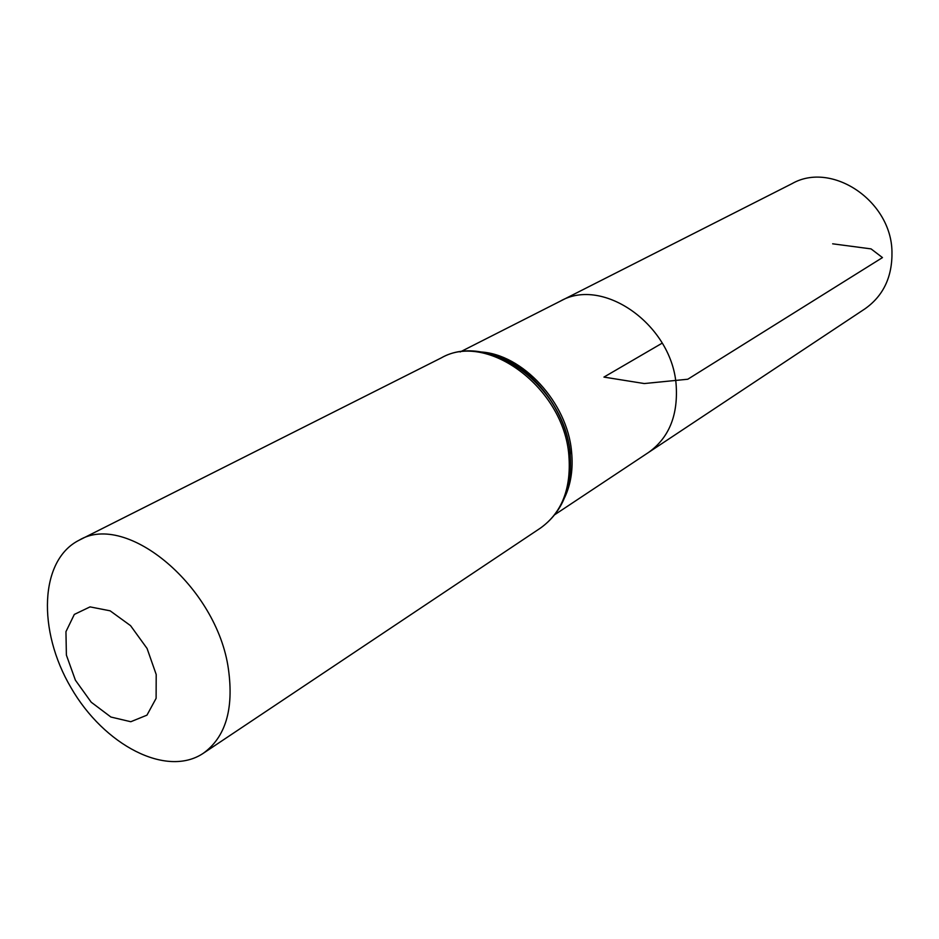 <?xml version="1.0" encoding="UTF-8"?>
<svg xmlns="http://www.w3.org/2000/svg" width="939" height="939" viewBox="0 0 939 939"><rect width="100%" height="100%" fill="white"/><g stroke="black" fill="none" stroke-linecap="round" stroke-linejoin="round"><path stroke-width="1.41" d="M460.157 351.961L560.196 301.219C603.39 276.031 673.075 325.81 676.244 386.445C677.888 416.165 668.603 438.208 648.391 452.551L865.019 308.79C883.435 295.773 892.426 276.735 891.968 251.664C891.252 200.617 831.578 160.98 792.07 183.621L560.196 301.219C603.39 276.031 673.075 325.81 676.244 386.445C677.888 416.165 668.603 438.208 648.391 452.551L554.926 514.584M156.203 674.507L156.109 698.346L146.954 715.154L130.791 721.727L110.919 717.044L91.212 702.208L75.39 680.176L66.387 655.093L65.953 631.665L74.322 614.423L90.038 606.887L110.133 610.82L130.556 625.656L147.071 648.473L156.203 674.507M228.423 669.108C233.975 709.086 225.595 737.15 203.27 753.301C166.555 777.95 104.088 745.214 71 687.665C37.243 630.515 39.555 560.031 79.099 540.23C126.601 511.321 217.144 587.028 228.423 669.108M662.253 343.111L603.941 377.091L644.26 383.546L687.782 379.239L882.472 257.591L871.063 248.894L832.658 243.811M480.052 351.925C522.33 353.745 567.473 402.479 571.581 451.847C573.236 468.819 570.971 483.972 564.773 497.294M568.881 455.603C571.346 488.585 561.862 512.753 540.43 528.105C562.672 512.072 572.59 487.458 570.173 454.265C565.56 387.056 489.149 330.469 441.248 357.912C487.212 331.021 564.022 388.1 568.881 455.603M497.048 356.186C533.845 368.558 566.417 411.752 570.231 453.725L569.445 480.404M497.271 356.268C533.329 368.006 566.44 411.446 570.278 453.173L569.48 480.169M203.27 753.301L540.43 528.105M79.099 540.23L441.248 357.912"/></g></svg>
